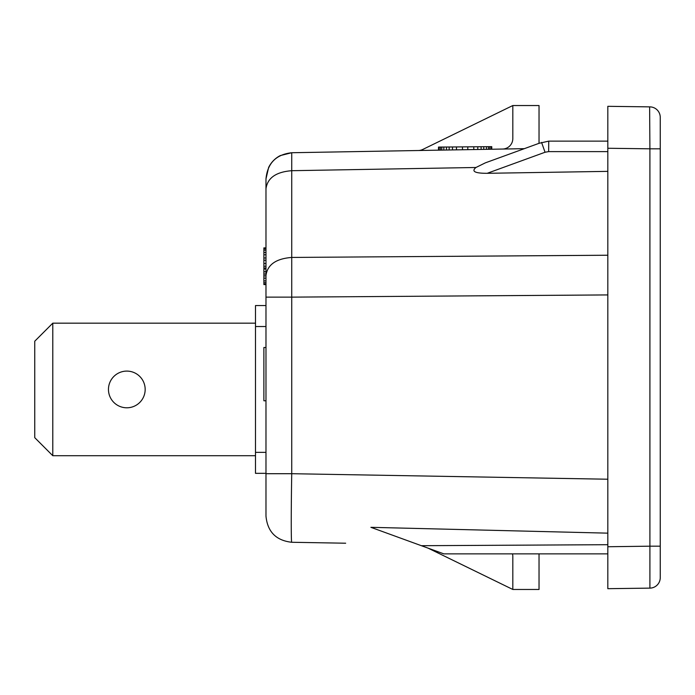 <?xml version="1.0" encoding="UTF-8"?>
<svg xmlns="http://www.w3.org/2000/svg" width="695" height="695" viewBox="0 0 695 695"><rect width="100%" height="100%" fill="white"/><g stroke="black" fill="none" stroke-linecap="round" stroke-linejoin="round"><path stroke-width="1.04" d="M265.977 473.33L255.491 473.33L255.491 305.557L265.977 305.557M649.625 106.874L649.903 148.817L607.821 148.261L607.821 588.682L649.625 588.126M491.765 149.234L491.765 146.654L438.493 147.079L438.493 150.163M539.033 553.872L539.033 589.464L512.814 589.464L512.814 556.434A10.486 10.486 0 0 0 512.502 553.872M607.821 546.739L649.903 546.183L649.903 148.817L660.25 148.817L660.25 117.359L660.25 577.641L660.25 546.183L649.903 546.183L649.903 588.126A10.486 10.486 0 0 0 660.25 577.641A10.486 10.486 0 0 1 649.903 588.126A10.486 10.486 0 0 0 660.25 577.641M291.735 542.274C291.083 543.203 291.083 510.339 291.735 473.703L265.977 473.703L265.977 516.064C267.471 531.771 276.054 540.51 291.735 542.274L345.667 543.212M607.821 553.872L443.827 553.872L370.895 527.323L607.821 533.152M607.821 294.923L291.735 297.13L291.735 257.437C276.054 258.653 267.471 264.665 265.977 275.481L265.977 473.703M607.821 148.261L607.821 106.318L649.903 106.874A10.486 10.486 0 0 1 660.25 117.359A10.486 10.486 0 0 0 649.903 106.874A10.486 10.486 0 0 1 660.25 117.359M265.977 275.481L265.977 188.745C267.471 177.929 276.054 171.917 291.735 170.701L291.735 152.726C276.054 154.49 267.471 163.229 265.977 178.936L265.977 188.745M491.096 146.662L491.096 149.251M607.821 479.22L291.735 473.703L291.735 297.13L265.977 297.13L265.977 284.585L263.883 284.585L263.883 247.88L265.977 247.88M265.977 189.414L265.977 178.936L268.635 167.443A26.219 26.219 0 0 1 280.285 155.584L291.735 152.726L302.864 152.535M488.437 146.68L488.437 149.295M489.767 146.671L489.767 149.269M265.977 400.772L263.883 400.772L263.883 347.5L265.977 347.5M265.977 178.936C267.471 163.229 276.054 154.49 291.735 152.726L524.325 148.669M502.511 149.051A10.486 10.486 0 0 0 512.814 138.566L512.814 105.536L422.751 149.46A10.486 10.486 0 0 1 418.338 150.52M439.162 147.071L439.162 150.155M440.491 147.062L440.491 150.129M441.829 147.053L441.829 150.111M443.827 147.036L443.827 150.077M446.485 147.01L446.485 150.024M449.152 146.993L449.152 149.981M452.48 146.966L452.48 149.92M456.476 146.932L456.476 149.851M462.47 146.888L462.47 149.746M467.796 146.845L467.796 149.651M473.79 146.801L473.79 149.547M477.778 146.767L477.778 149.477M481.114 146.741L481.114 149.425M486.439 146.697L486.439 149.329M483.772 146.723L483.772 149.373M265.977 263.483L263.883 263.483M265.977 266.237L263.883 266.237M265.977 260.269L263.883 260.269M265.977 257.975L263.883 257.975M265.977 254.761L263.883 254.761M265.977 252.467L263.883 252.467M265.977 250.174L263.883 250.174M265.977 248.801L263.883 248.801M265.977 284.125L263.883 284.125M265.977 282.752L263.883 282.752M265.977 280.91L263.883 280.91M265.977 278.165L263.883 278.165M265.977 275.872L263.883 275.872M265.977 274.03L263.883 274.03M265.977 271.736L263.883 271.736M265.977 268.982L263.883 268.982M265.977 268.07L263.883 268.07M421.361 545.697L607.821 544.698M607.821 171.361L487.186 173.307L545.054 152.248L548.642 151.614L548.737 141.128L607.821 141.128M548.737 141.128L539.033 143.318L539.033 105.536L512.814 105.536M512.814 589.464L428.094 548.147M487.186 173.307C474.92 173.333 471.184 171.396 475.962 167.486L485.336 162.856L539.033 143.318M52.785 455.711L34.75 437.676L34.75 341.21L52.785 323.175L52.785 455.711L255.491 455.711M145.168 389.443A18.348 18.348 180 0 0 126.82 371.095A18.348 18.348 180 0 0 108.463 389.443A18.348 18.348 180 0 0 126.82 407.791A18.348 18.348 180 0 0 145.168 389.443M255.491 323.175L52.785 323.175M265.977 452.358L255.491 452.358M265.977 326.528L255.491 326.528M607.821 255.23L291.735 257.437L291.735 170.701L475.962 167.486M548.642 151.614L607.821 151.614M541.561 142.397L545.054 152.248"/></g></svg>

